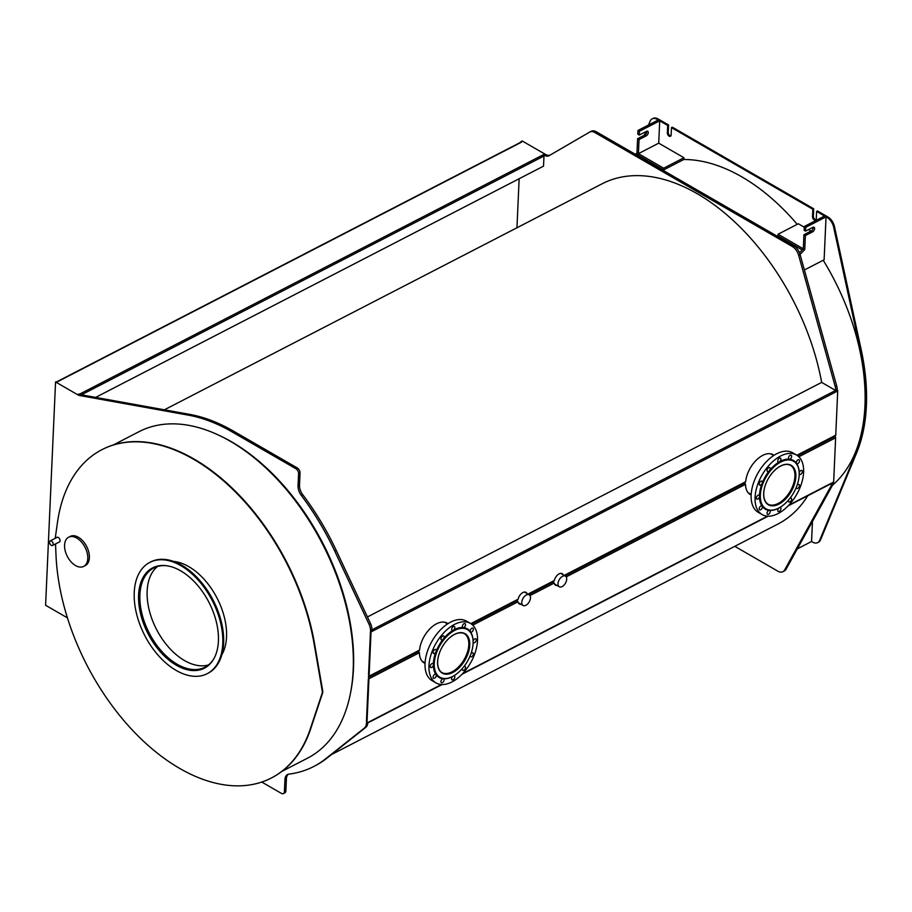 <?xml version="1.0" encoding="UTF-8"?>
<svg xmlns="http://www.w3.org/2000/svg" width="912" height="912" viewBox="0 0 912 912"><rect width="100%" height="100%" fill="white"/><g stroke="black" fill="none" stroke-linecap="round" stroke-linejoin="round"><path stroke-width="1.37" d="M369.884 676.1L368.402 677.57L368.448 676.67A1.026 0.627 -117.3 0 0 369.064 676.168L371.036 631.936A1.026 0.627 -117.3 0 0 370.489 630.762L370.489 630.739A10.26 6.224 -117.3 0 0 369.052 624.275L334.738 551.087A193.96 117.739 -117.3 0 0 301.256 495.364A10.26 6.224 62.7 0 1 298.053 485.948L298.589 473.818A4.104 2.497 -117.3 0 0 295.841 468.7L231.979 431.832A193.96 117.739 -117.3 0 0 188.328 415.142L79.914 395.569A10.26 6.224 62.7 0 1 77.6 394.691L55.552 381.957L57.73 381.626L521.516 142.158A1.026 0.627 -117.3 0 0 521.014 142.112L57.445 381.455M366.43 721.962L368.334 679.087A1.026 0.627 62.7 0 1 368.334 679.098L366.43 721.951A1.026 0.627 62.7 0 1 366.43 721.962M261.767 782.051L281.363 793.36A4.104 2.497 -117.3 0 0 283.404 793.577A4.104 2.497 -117.3 0 0 284.419 791.605L284.966 779.464A10.26 6.224 62.7 0 1 287.508 774.539A10.26 6.224 62.7 0 1 288.83 774.14A193.96 117.739 -117.3 0 0 313.728 766.513A193.96 117.739 -117.3 0 0 325.481 758.909L364.435 728.027A10.26 6.224 -117.3 0 0 366.362 723.501L366.362 723.478A1.026 0.627 -117.3 0 0 366.977 722.977L368.95 678.745A1.026 0.627 -117.3 0 0 368.402 677.57M371.948 630.01L370.489 630.762L371.948 630.01M77.6 394.691L79.048 393.938A10.26 6.224 -117.3 0 0 81.362 394.816L189.776 414.39A193.96 117.739 62.7 0 1 233.426 431.091L297.289 467.959A4.104 2.497 62.7 0 1 300.037 473.066L299.501 485.207A10.26 6.224 -117.3 0 0 302.704 494.623A193.96 117.739 62.7 0 1 336.197 550.335L370.511 623.523A10.26 6.224 62.7 0 1 371.948 629.987M288.272 774.242A10.26 6.224 -117.3 0 0 286.414 778.723L285.866 790.852A4.104 2.497 62.7 0 1 284.852 792.824L283.404 793.577M367.798 722.908A10.26 6.224 62.7 0 1 365.883 727.274L326.929 758.168A193.96 117.739 62.7 0 1 315.176 765.761L313.728 766.513M368.516 675.154L370.443 631.936L368.516 675.142A1.026 0.627 62.7 0 1 368.516 675.154M425.049 663.366A22.994 13.27 -60 0 1 424.183 662.944A22.994 13.27 -60 0 1 419.417 652.684L418.22 651.145M589.973 131.932L591.09 131.362A10.26 6.224 62.7 0 1 591.25 131.271A10.26 6.224 62.7 0 1 596.345 131.795L793.725 245.761A10.26 6.224 62.7 0 1 800.109 254.596L836.68 385.833A10.26 6.224 62.7 0 1 837.182 389.777L835.734 390.53A10.26 6.224 -117.3 0 0 835.232 386.585L798.661 255.349A10.26 6.224 -117.3 0 0 792.277 246.502L594.898 132.548A10.26 6.224 -117.3 0 0 589.802 132.012A10.26 6.224 -117.3 0 0 589.642 132.103L549.275 155.587A10.26 6.224 62.7 0 1 549.104 155.678A10.26 6.224 62.7 0 1 544.019 155.154L543.29 154.732A1.026 0.627 -117.3 0 1 543.974 156.009L543.529 166.144L95.646 397.393M521.516 142.158L520.775 142.238M835.734 390.541A1.026 0.627 -117.3 0 0 835.586 390.439L821.666 382.402A191.497 116.246 -117.3 0 0 602.125 183.791L164.388 409.807M519.145 178.729L516.956 227.761M734.798 546.334L777.811 571.163A10.26 6.224 -117.3 0 0 782.895 571.699A10.26 6.224 -117.3 0 0 784.628 569.954L830.786 486.472A10.26 6.224 -117.3 0 0 831.584 483.451M331.409 754.612L777.833 524.104A191.497 116.246 -117.3 0 0 807.781 495.74M835.13 435.89L833.648 437.35A1.026 0.627 -117.3 0 0 833.5 437.247L833.021 436.973M833.648 437.35L833.671 436.643M520.798 141.748L522.245 140.995L545.467 154.402A10.26 6.224 -117.3 0 0 550.004 155.165M833.032 482.699A10.26 6.224 62.7 0 1 832.234 485.72L786.076 569.202A10.26 6.224 62.7 0 1 784.343 570.946L782.895 571.699M55.552 381.957L45.6 605.272L67.431 617.869M837.182 389.8A1.026 0.627 62.7 0 1 837.718 390.974L835.745 435.206A1.026 0.627 62.7 0 1 835.13 435.708M835.096 436.609A1.026 0.627 62.7 0 1 835.631 437.783L833.659 482.015A1.026 0.627 62.7 0 1 833.044 482.516M367.422 616.945L821.666 382.402M749.995 494.395A22.994 13.27 120 0 0 751.157 494.885M751.146 494.999A22.994 13.27 -60 0 1 750.28 494.566A22.994 13.27 -60 0 1 745.526 484.306L744.329 482.767M773.98 455.35A22.994 13.27 120 0 0 772.977 454.586M564.22 575.404L745.64 481.73A22.994 13.27 -60 0 1 756.47 459.979A22.994 13.27 -60 0 1 773.273 454.746A22.994 13.27 -60 0 1 774.071 455.282M519.019 603.721A6.669 3.853 120 0 0 520.262 603.869M520.843 604.2A6.669 3.853 -60 0 1 519.304 603.915A6.669 3.853 -60 0 1 517.993 601.783L516.716 600.29M526.418 593.21A6.669 3.853 120 0 0 525.665 592.207M470.809 623.626L518.107 599.207A6.669 3.853 -60 0 1 525.973 592.355A6.669 3.853 -60 0 1 526.999 593.541M423.898 662.762A22.994 13.27 120 0 0 425.049 663.252M369.064 676.168L419.543 650.108A22.994 13.27 -60 0 1 430.361 628.357A22.994 13.27 -60 0 1 447.165 623.124A22.994 13.27 -60 0 1 447.974 623.66M447.872 623.717A22.994 13.27 120 0 0 446.88 622.964M555.26 585.014A6.669 3.853 120 0 0 556.491 585.162M557.072 585.493A6.669 3.853 -60 0 1 555.533 585.196A6.669 3.853 -60 0 1 554.234 583.076L552.946 581.582M562.647 574.492A6.669 3.853 120 0 0 561.906 573.5M527.991 594.111L554.348 580.499A6.669 3.853 -60 0 1 562.202 573.648A6.669 3.853 -60 0 1 563.228 574.834M442.001 672.634A22.481 12.973 120 0 0 458.827 666.649A22.481 12.973 120 0 0 468.814 644.807A22.481 12.973 120 0 0 464.47 633.715M464.767 633.874A22.481 12.973 -60 0 1 469.418 644.168A22.481 12.973 -60 0 1 459.614 666.786A22.481 12.973 -60 0 1 442.286 672.805A22.481 12.973 -60 0 1 437.635 662.511A22.481 12.973 -60 0 1 447.45 639.893A22.481 12.973 -60 0 1 464.767 633.874L464.185 633.544A22.481 12.973 120 0 0 461.962 632.689M439.858 670.97A22.481 12.973 120 0 0 441.704 672.463L442.286 672.805M768.109 504.256A22.481 12.973 120 0 0 784.936 498.283A22.481 12.973 120 0 0 794.922 476.44A22.481 12.973 120 0 0 790.567 465.337M790.864 465.496A22.481 12.973 -60 0 1 795.526 475.79A22.481 12.973 -60 0 1 785.711 498.408A22.481 12.973 -60 0 1 768.394 504.427A22.481 12.973 -60 0 1 763.732 494.144A22.481 12.973 -60 0 1 773.547 471.527A22.481 12.973 -60 0 1 790.864 465.496L790.282 465.166A22.481 12.973 120 0 0 788.059 464.311M765.955 502.592A22.481 12.973 120 0 0 767.813 504.097L768.394 504.427M530.465 597.896A6.156 3.557 120 0 0 529.199 594.806A6.156 3.557 120 0 0 524.56 596.345A6.156 3.557 120 0 0 521.767 602.387A6.156 3.557 120 0 0 523.043 605.477A6.156 3.557 120 0 0 527.683 603.938A6.156 3.557 120 0 0 530.465 597.896M566.705 579.188A6.156 3.557 120 0 0 565.429 576.099A6.156 3.557 120 0 0 560.789 577.638A6.156 3.557 120 0 0 558.007 583.68A6.156 3.557 120 0 0 559.273 586.769A6.156 3.557 120 0 0 563.912 585.23A6.156 3.557 120 0 0 566.705 579.188M177.27 664.825A56.441 34.268 -117.3 0 0 204.835 667.96A56.441 34.268 -117.3 0 1 177.27 664.825A56.441 34.268 -117.3 0 1 141.611 614.015A56.441 34.268 -117.3 0 1 153.045 567.663A56.441 34.268 -117.3 0 0 141.611 614.015A56.441 34.268 -117.3 0 0 177.27 664.825M176.404 665.27A56.441 34.268 62.7 0 1 140.642 614.095A56.441 34.268 62.7 0 1 152.612 567.88A56.441 34.268 62.7 0 1 208.951 602.319A56.441 34.268 62.7 0 1 204.402 668.188A56.441 34.268 62.7 0 1 176.404 665.27M176.176 670.434A62.597 37.996 -117.3 0 0 207.229 673.66A62.597 37.996 -117.3 0 0 220.499 622.406A62.597 37.996 -117.3 0 0 180.838 565.645A62.597 37.996 -117.3 0 0 149.785 562.408A62.597 37.996 -117.3 0 0 136.515 613.662A62.597 37.996 -117.3 0 0 176.176 670.434M207.229 673.66L208.096 673.216A62.597 37.996 -117.3 0 0 221.365 621.961A62.597 37.996 -117.3 0 0 181.716 565.201A62.597 37.996 -117.3 0 0 150.651 561.963L149.785 562.408M281.831 771.438L307.572 758.146A183.7 111.515 -117.3 0 0 346.514 607.745A183.7 111.515 -117.3 0 0 230.143 441.169A183.7 111.515 -117.3 0 0 139.012 431.684L113.27 444.976M57.228 537.328A2.565 1.562 62.7 0 1 57.399 537.202L50.194 540.93A2.565 1.562 -117.3 0 0 49.647 543.028A2.565 1.562 -117.3 0 0 51.266 545.353A2.565 1.562 -117.3 0 0 52.543 545.49A2.565 1.562 -117.3 0 0 53.09 543.381A2.565 1.562 -117.3 0 0 51.46 541.055A2.565 1.562 -117.3 0 0 50.194 540.93M271.594 777.868A184.726 112.13 -117.3 0 0 271.81 777.765A184.726 112.13 -117.3 0 0 310.764 728.597L322.563 693.063A5.13 3.112 -117.3 0 0 322.677 690.703L314.549 643.667A184.726 112.13 -117.3 0 0 102.304 449.479A184.726 112.13 -117.3 0 0 102.087 449.593M157.571 566.466A55.826 33.892 -117.3 0 0 150.001 613.081A55.826 33.892 -117.3 0 0 184.543 660.573A55.826 33.892 -117.3 0 0 208.426 664.962M55.518 543.951L56.008 555.271A184.726 112.13 -117.3 0 0 134.942 732.781A184.726 112.13 -117.3 0 0 271.377 777.982A184.726 112.13 -117.3 0 0 310.331 728.825L322.13 693.291A5.13 3.112 -117.3 0 0 322.244 690.931L314.116 643.895A184.726 112.13 -117.3 0 0 101.87 449.707A184.726 112.13 -117.3 0 0 57.467 522.451L55.313 537.658A4.104 2.497 -117.3 0 0 55.279 538.297M56.601 537.613A2.668 1.619 62.7 0 1 56.954 537.316A2.668 1.619 62.7 0 1 59.622 538.946A2.668 1.619 62.7 0 1 59.405 542.059A2.668 1.619 62.7 0 1 58.961 542.173M75.571 565.565A16.416 9.964 -117.3 0 0 83.71 566.409A16.416 9.964 -117.3 0 0 87.187 552.968A16.416 9.964 -117.3 0 0 76.79 538.08A16.416 9.964 -117.3 0 0 68.639 537.236A16.416 9.964 -117.3 0 0 65.162 550.677A16.416 9.964 -117.3 0 0 75.571 565.565M68.639 537.236L70.235 536.416A16.416 9.964 62.7 0 1 78.386 537.259A16.416 9.964 62.7 0 1 88.783 552.148A16.416 9.964 62.7 0 1 85.306 565.588L83.71 566.409M173.599 561.416A56.441 34.268 62.7 0 1 188.727 566.603A56.441 34.268 62.7 0 1 221.833 654.827M214.309 657.94A55.826 33.892 62.7 0 1 204.995 667.196A55.826 33.892 62.7 0 1 177.293 664.312A55.826 33.892 62.7 0 1 141.93 613.685A55.826 33.892 62.7 0 1 153.763 567.982A55.826 33.892 62.7 0 1 166.702 565.748M217.877 434.796A182.058 110.512 62.7 0 1 231.534 441.796A182.058 110.512 62.7 0 1 350.71 692.048M802.184 249.945L777.97 235.957L778.039 234.247L803.301 248.828L799.448 252.715M663.674 168.218L663.594 169.928L638.343 155.359L638.423 153.638L663.674 168.218L683.966 157.742L683.886 159.452L663.594 169.928M778.039 234.247L798.331 223.771L804.259 227.191M808.465 229.619L811.007 231.089M805.57 231.112L804.122 230.269L804.293 226.495L805.741 227.327L805.57 231.112L812.82 227.373A2.668 1.539 -60 0 1 814.051 227.293A2.668 1.539 -60 0 1 814.45 229.493A2.668 1.539 -60 0 1 812.626 231.83L805.376 235.581L804.749 249.66L800.052 254.414M804.749 249.66L803.301 248.828L803.928 234.737L811.167 230.998A2.668 1.539 120 0 0 813.116 227.248M805.376 235.581L803.928 234.737M805.741 227.327L826.033 216.851L824.117 259.795L804.395 269.986M812.455 521.504L811.555 541.511L797.327 548.864M826.033 216.851L827.047 217.444A10.26 6.224 62.7 0 1 833.636 227.111L860.347 350.288A184.726 112.13 62.7 0 1 855.752 453.412L819.671 540.326A10.26 6.224 62.7 0 1 817.665 542.629A10.26 6.224 62.7 0 1 812.569 542.104L811.555 541.511M648.557 125.001L650.142 121.182A10.26 6.224 62.7 0 1 652.148 118.879A10.26 6.224 62.7 0 1 657.244 119.404L658.259 119.985L637.967 130.462L637.796 134.246L639.255 135.079L646.494 131.339A2.668 1.539 -60 0 1 647.725 131.26A2.668 1.539 -60 0 1 648.124 133.471A2.668 1.539 -60 0 1 646.3 135.808L639.05 139.547L638.423 153.638L636.975 152.794L637.602 138.715L644.841 134.976A2.668 1.539 120 0 0 646.79 131.214M637.602 138.715L639.05 139.547M635.425 154.356L636.975 152.794M636.872 155.2L638.423 153.638L658.715 143.161L683.966 157.742M637.967 130.462L639.415 131.305L639.255 135.079M652.148 118.879L653.015 118.423A10.26 6.224 62.7 0 1 658.111 118.959L668.564 124.99L667.687 125.434L659.707 120.829L639.415 131.305M659.707 120.829L658.715 143.161M655.226 165.095L654.588 165.425M667.687 125.434L667.356 132.821A2.668 1.619 -117.3 0 0 668.416 135.535A2.668 1.619 -117.3 0 0 670.468 136.287A2.668 1.619 -117.3 0 0 671.141 134.999L671.46 127.612L812.831 209.236L812.501 216.611A2.668 1.619 -117.3 0 0 813.55 219.325A2.668 1.619 -117.3 0 0 815.613 220.077A2.668 1.619 -117.3 0 0 816.274 218.8L816.605 211.413L824.585 216.019L804.293 226.495M644.305 135.25L645.764 131.716M683.795 159.509A183.905 111.629 62.7 0 1 741.775 176.837A183.905 111.629 62.7 0 1 797.236 224.329M823.24 260.262A183.905 111.629 62.7 0 1 832.451 485.287M816.605 211.413L817.471 210.957L827.925 216.988A10.26 6.224 62.7 0 1 834.503 226.666L861.224 349.843A184.726 112.13 62.7 0 1 856.619 452.956L820.538 539.881A10.26 6.224 62.7 0 1 818.531 542.184L817.665 542.629M812.831 209.236L813.698 208.78L813.367 216.167A2.668 1.619 -117.3 0 0 815.989 219.746M671.46 127.612L672.338 127.167L813.698 208.78M668.564 124.99L668.234 132.377A2.668 1.619 -117.3 0 0 670.856 135.945M463.957 666.547A2.257 1.3 -60 0 1 465.074 666.444A2.257 1.3 -60 0 1 465.325 666.683A2.257 1.3 -60 0 1 464.915 669.305A2.257 1.3 -60 0 1 462.817 670.354A2.257 1.3 -60 0 1 462.566 668.257M470.968 653.699A2.257 1.3 -60 0 1 472.576 652.764A2.257 1.3 -60 0 1 472.906 652.867A2.257 1.3 -60 0 1 472.906 655.477A2.257 1.3 -60 0 1 470.649 656.777A2.257 1.3 -60 0 1 470.182 655.762M453.697 629.953L452.774 630.477A2.257 1.3 -60 0 1 452.113 630.409A2.257 1.3 -60 0 1 451.645 629.371A2.257 1.3 -60 0 1 452.626 627.103A2.257 1.3 -60 0 1 454.37 626.498A2.257 1.3 -60 0 1 453.697 629.953A28.124 16.234 -60 0 1 462.783 627.524L463.57 627.593L462.783 627.524A2.257 1.3 -60 0 1 462.555 625.461A2.257 1.3 -60 0 1 465.074 623.626A2.257 1.3 -60 0 1 465.337 625.678A2.257 1.3 -60 0 1 463.57 627.593A28.124 16.234 -60 0 1 470.227 631.435L470.683 632.084L470.227 631.435A2.257 1.3 -60 0 1 470.98 628.972A2.257 1.3 -60 0 1 472.906 628.151A2.257 1.3 -60 0 1 472.918 630.728A2.257 1.3 -60 0 1 470.683 632.084A28.124 16.234 -60 0 1 473.111 641.17A2.257 1.3 -60 0 1 474.65 638.97A2.257 1.3 -60 0 1 475.779 638.856A2.257 1.3 -60 0 1 475.779 641.467A2.257 1.3 -60 0 1 473.522 642.766A2.257 1.3 -60 0 1 473.123 642.242L473.111 641.17L473.111 642.219A27.508 15.88 -60 0 1 453.674 675.883A27.508 15.88 -60 0 1 434.226 664.654A27.508 15.88 -60 0 1 453.674 630.967A27.508 15.88 -60 0 1 473.123 642.196L473.123 641.774M442.901 639.529A2.257 1.3 -60 0 1 441.408 639.893A2.257 1.3 -60 0 1 441.146 639.665A2.257 1.3 -60 0 1 441.556 637.043A2.257 1.3 -60 0 1 443.665 635.983A2.257 1.3 -60 0 1 443.699 638.537L442.901 639.529A28.124 16.234 -60 0 0 436.255 651.043L435.788 652.228A2.257 1.3 -60 0 1 433.895 653.573A2.257 1.3 -60 0 1 433.565 653.471A2.257 1.3 -60 0 1 433.565 650.86A2.257 1.3 -60 0 1 435.822 649.561A2.257 1.3 -60 0 1 436.255 651.043M433.496 664.654L433.36 665.179A2.257 1.3 -60 0 1 431.832 667.379A2.257 1.3 -60 0 1 430.703 667.481A2.257 1.3 -60 0 1 430.703 664.882A2.257 1.3 -60 0 1 432.961 663.571A2.257 1.3 -60 0 1 433.36 664.118L433.496 664.654M453.697 675.86L452.774 676.385L453.697 675.86A2.257 1.3 -60 0 1 454.37 675.94A2.257 1.3 -60 0 1 454.837 676.966A2.257 1.3 -60 0 1 453.845 679.246A2.257 1.3 -60 0 1 452.113 679.85A2.257 1.3 -60 0 1 452.774 676.385A28.124 16.234 -60 0 1 443.699 678.824L442.901 678.756L443.699 678.824A2.257 1.3 -60 0 1 443.916 680.876A2.257 1.3 -60 0 1 441.408 682.712A2.257 1.3 -60 0 1 441.134 680.66A2.257 1.3 -60 0 1 442.901 678.756A28.124 16.234 -60 0 1 436.255 674.914A2.257 1.3 -60 0 1 435.491 677.365A2.257 1.3 -60 0 1 433.565 678.186A2.257 1.3 -60 0 1 433.553 675.61A2.257 1.3 -60 0 1 435.788 674.264L436.255 674.914L435.788 674.264A28.124 16.234 -60 0 1 433.36 665.179M443.699 638.537A28.124 16.234 -60 0 1 452.774 630.477M433.36 664.118A28.124 16.234 -60 0 1 435.788 652.228M477.546 639.141A34.382 19.847 -60 0 1 462.544 673.729A34.382 19.847 -60 0 1 436.05 682.94A34.382 19.847 -60 0 1 428.925 667.208A34.382 19.847 -60 0 1 443.939 632.609A34.382 19.847 -60 0 1 470.432 623.398A34.382 19.847 -60 0 1 477.546 639.141M436.05 682.94L432.128 680.683A34.382 19.847 -60 0 1 425.003 664.939A34.382 19.847 -60 0 1 440.017 630.34A34.382 19.847 -60 0 1 466.511 621.129L470.432 623.398M437.566 662.728A22.789 13.156 -60 0 1 447.507 639.791A22.789 13.156 -60 0 1 465.063 633.692A22.789 13.156 -60 0 1 469.783 644.123A22.789 13.156 -60 0 1 459.842 667.048A22.789 13.156 -60 0 1 442.286 673.159A22.789 13.156 -60 0 1 437.566 662.728M768.998 471.151A2.257 1.3 -60 0 1 767.505 471.527A2.257 1.3 -60 0 1 767.254 471.287A2.257 1.3 -60 0 1 767.665 468.665A2.257 1.3 -60 0 1 769.762 467.617A2.257 1.3 -60 0 1 769.796 470.159L768.998 471.151A28.124 16.234 -60 0 0 762.352 482.665L761.896 483.85A2.257 1.3 -60 0 1 760.004 485.195A2.257 1.3 -60 0 1 759.673 485.093A2.257 1.3 -60 0 1 759.673 482.494A2.257 1.3 -60 0 1 761.93 481.183A2.257 1.3 -60 0 1 762.352 482.665M759.457 496.801A2.257 1.3 -60 0 1 757.929 499.001A2.257 1.3 -60 0 1 756.8 499.115A2.257 1.3 -60 0 1 756.8 496.504A2.257 1.3 -60 0 1 759.058 495.205A2.257 1.3 -60 0 1 759.457 495.74L759.457 496.801A28.124 16.234 -60 0 0 761.896 505.886L762.352 506.536A2.257 1.3 -60 0 1 761.6 508.999A2.257 1.3 -60 0 1 759.673 509.819A2.257 1.3 -60 0 1 759.65 507.243A2.257 1.3 -60 0 1 761.896 505.886L762.352 506.536A28.124 16.234 -60 0 0 768.998 510.378L769.796 510.446A2.257 1.3 -60 0 1 770.013 512.51A2.257 1.3 -60 0 1 767.505 514.345A2.257 1.3 -60 0 1 767.243 512.293A2.257 1.3 -60 0 1 768.998 510.378L769.796 510.446A28.124 16.234 -60 0 0 778.882 508.018L779.794 507.482A2.257 1.3 -60 0 1 780.467 507.562A2.257 1.3 -60 0 1 780.934 508.6A2.257 1.3 -60 0 1 779.954 510.868A2.257 1.3 -60 0 1 778.21 511.472A2.257 1.3 -60 0 1 778.882 508.018L779.794 507.482M790.054 498.169A2.257 1.3 -60 0 1 791.171 498.066A2.257 1.3 -60 0 1 791.422 498.305A2.257 1.3 -60 0 1 791.012 500.927A2.257 1.3 -60 0 1 788.914 501.976A2.257 1.3 -60 0 1 788.663 499.89M797.065 485.332A2.257 1.3 -60 0 1 798.673 484.397A2.257 1.3 -60 0 1 799.003 484.5A2.257 1.3 -60 0 1 799.003 487.099A2.257 1.3 -60 0 1 796.746 488.41A2.257 1.3 -60 0 1 796.279 487.396M799.22 473.396L799.22 472.792A2.257 1.3 -60 0 1 800.747 470.592A2.257 1.3 -60 0 1 801.876 470.478A2.257 1.3 -60 0 1 801.876 473.089A2.257 1.3 -60 0 1 799.619 474.388A2.257 1.3 -60 0 1 799.22 473.864L799.22 473.818A27.508 15.88 -60 0 1 779.771 507.505A27.508 15.88 -60 0 1 760.323 496.276A27.508 15.88 -60 0 1 779.771 462.589A27.508 15.88 -60 0 1 799.22 473.818M779.794 461.575L778.882 462.11A2.257 1.3 -60 0 1 778.21 462.031A2.257 1.3 -60 0 1 777.742 461.005A2.257 1.3 -60 0 1 778.723 458.725A2.257 1.3 -60 0 1 780.467 458.12A2.257 1.3 -60 0 1 779.794 461.575A28.124 16.234 -60 0 1 788.88 459.146L789.678 459.215L788.88 459.146A2.257 1.3 -60 0 1 788.663 457.083A2.257 1.3 -60 0 1 791.171 455.259A2.257 1.3 -60 0 1 791.434 457.3A2.257 1.3 -60 0 1 789.678 459.215A28.124 16.234 -60 0 1 796.324 463.057A2.257 1.3 -60 0 1 797.077 460.594A2.257 1.3 -60 0 1 799.003 459.773A2.257 1.3 -60 0 1 799.026 462.361A2.257 1.3 -60 0 1 796.78 463.706L796.324 463.057L796.78 463.706A28.124 16.234 -60 0 1 799.22 472.792M759.457 495.74A28.124 16.234 -60 0 1 761.896 483.85M769.796 470.159A28.124 16.234 -60 0 1 778.882 462.11M755.033 498.83A34.382 19.847 -60 0 1 770.036 464.231A34.382 19.847 -60 0 1 796.529 455.02A34.382 19.847 -60 0 1 803.643 470.763A34.382 19.847 -60 0 1 788.641 505.362A34.382 19.847 -60 0 1 762.147 514.573A34.382 19.847 -60 0 1 755.033 498.83M762.147 514.573L758.225 512.305A34.382 19.847 -60 0 1 751.112 496.573A34.382 19.847 -60 0 1 766.114 461.974A34.382 19.847 -60 0 1 792.608 452.762L796.529 455.02M795.88 475.745A22.789 13.156 -60 0 1 785.939 498.67A22.789 13.156 -60 0 1 768.383 504.781A22.789 13.156 -60 0 1 763.663 494.35A22.789 13.156 -60 0 1 773.604 471.424A22.789 13.156 -60 0 1 791.16 465.314A22.789 13.156 -60 0 1 795.88 475.745M369.052 624.275L370.511 623.523M334.738 551.087L336.197 550.335M301.256 495.364L302.704 494.623M298.053 485.948L299.501 485.207M298.589 473.818L300.037 473.066M295.841 468.7L297.289 467.959M231.979 431.832L233.426 431.091M188.328 415.142L189.776 414.39M79.914 395.569L81.362 394.816M284.419 791.605L285.866 790.852M284.966 779.464L286.414 778.723M325.481 758.909L326.929 758.168M364.435 728.027L365.883 727.274M369.862 676.636L418.699 651.419M368.95 678.745L419.417 652.684M837.182 389.777L835.734 390.53M545.467 154.402L544.019 155.154M596.345 131.795L594.898 132.548M793.725 245.761L792.277 246.502M800.109 254.596L798.661 255.349M836.68 385.833L835.232 386.585M832.234 485.72L830.786 486.472M786.076 569.202L784.628 569.954M81.43 394.828L543.974 156.009M79.515 394.189L543.29 154.732M796.917 455.259L835.745 435.206M371.036 631.936L837.718 390.974M371.948 629.827L835.586 390.439M797.647 455.761L833.5 437.247M798.844 456.775L835.631 437.783M528.8 594.578L553.424 581.856M529.986 595.593L554.234 583.076M566.215 576.886L745.526 484.306M472.735 625.153L517.993 601.783M366.977 722.977L441.442 684.524M462.726 673.535L767.551 516.158M788.823 505.168L833.659 482.015M565.03 575.871L744.808 483.052M471.55 624.139L517.195 600.563M812.626 231.83L811.167 230.998M644.841 134.976L646.3 135.808M657.244 119.404L658.111 118.959M819.671 540.326L820.538 539.881M855.752 453.412L856.619 452.956M860.347 350.288L861.224 349.843M833.636 227.111L834.503 226.666M827.047 217.444L827.925 216.988M812.501 216.611L813.367 216.167M667.356 132.821L668.234 132.377M591.25 131.271L589.802 132.012M797.225 455.464L835.495 435.697M422.028 661.097L425.072 662.864M444.497 622.178L447.553 623.933M368.813 676.658L419.258 650.609M471.128 623.831L517.765 599.754M564.551 575.597L745.355 482.243M528.322 594.305L553.994 581.047M366.727 723.467L442.092 684.559M462.042 674.253L768.189 516.181M788.139 505.875L833.408 482.505M748.125 492.731L751.169 494.486M770.594 453.8L773.65 455.555M518.278 602.729L523.043 605.477M524.434 592.059L529.199 594.806M554.507 584.011L559.273 586.769M560.663 573.352L565.429 576.099M59.747 541.762L52.543 545.49"/></g></svg>
